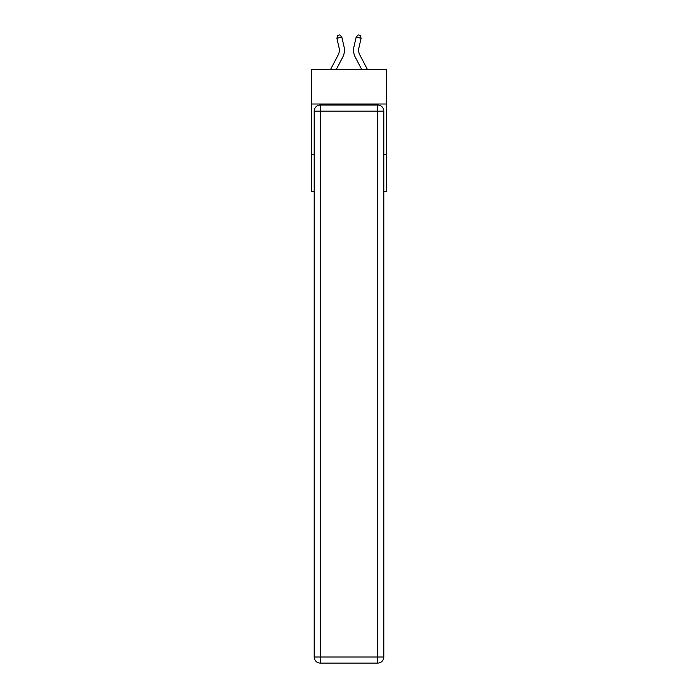 <?xml version="1.0" encoding="UTF-8"?>
<svg xmlns="http://www.w3.org/2000/svg" width="698" height="698" viewBox="0 0 698 698"><rect width="100%" height="100%" fill="white"/><g stroke="black" fill="none" stroke-linecap="round" stroke-linejoin="round"><path stroke-width="1.05" d="M386.544 104.011L386.544 69.503L311.456 69.503L311.456 104.011L386.544 104.011L386.544 191.269L383.804 191.269M314.196 154.738L311.456 154.738L311.456 104.011M386.544 154.738L383.804 154.738M311.456 154.738L311.456 191.269L314.196 191.269M330.547 69.503L338.198 54.898A10.147 10.147 0 0 0 339.106 47.935L336.898 38.259L341.846 37.134L344.053 46.81A15.216 15.216 0 0 1 342.692 57.253L336.279 69.503M367.453 69.503L359.802 54.898A10.147 10.147 0 0 1 358.894 47.935L361.102 38.259L356.154 37.134L353.947 46.81A15.216 15.216 0 0 0 355.308 57.253L361.721 69.503M320.286 105.023L377.714 105.023A6.09 6.09 0 0 1 383.804 111.113L383.804 657.01A6.09 6.09 0 0 1 377.714 663.1L320.286 663.1L320.286 657.01L377.714 657.01L377.714 111.113L320.286 111.113L320.286 657.01L314.196 657.01L314.196 111.113L320.286 111.113L320.286 105.023A6.09 6.09 0 0 0 314.196 111.113A6.09 6.09 0 0 1 320.286 105.023M314.196 657.01A6.09 6.09 0 0 0 320.286 663.1A6.09 6.09 0 0 1 314.196 657.01M356.154 37.134L353.947 46.81L356.154 37.134L353.947 46.81L356.154 37.134L353.947 46.81L356.154 37.134L353.947 46.81L356.154 37.134L353.947 46.81L356.154 37.134L353.947 46.81L356.154 37.134L353.947 46.81L356.154 37.134L353.947 46.81L356.154 37.134L353.947 46.81L356.154 37.134L353.947 46.81L356.154 37.134L353.947 46.81L356.154 37.134L353.947 46.81L356.154 37.134L353.947 46.81L356.154 37.134L353.947 46.81L356.154 37.134L353.947 46.81L356.154 37.134L353.947 46.81L356.154 37.134L353.947 46.81L356.154 37.134L353.947 46.81L356.154 37.134L353.947 46.81L356.154 37.134L353.947 46.81L356.154 37.134L353.947 46.81L356.154 37.134L358.222 34.9L360.203 35.354L361.102 38.259M338.198 54.898A10.147 10.147 0 0 0 339.106 47.935A10.147 10.147 0 0 1 338.198 54.898A10.147 10.147 0 0 0 339.106 47.935A10.147 10.147 0 0 1 338.198 54.898A10.147 10.147 0 0 0 339.106 47.935A10.147 10.147 0 0 1 338.198 54.898A10.147 10.147 0 0 0 339.106 47.935A10.147 10.147 0 0 1 338.198 54.898A10.147 10.147 0 0 0 339.106 47.935A10.147 10.147 0 0 1 338.198 54.898A10.147 10.147 0 0 0 339.106 47.935A10.147 10.147 0 0 1 338.198 54.898A10.147 10.147 0 0 0 339.106 47.935A10.147 10.147 0 0 1 338.198 54.898A10.147 10.147 0 0 0 339.106 47.935A10.147 10.147 0 0 1 338.198 54.898A10.147 10.147 0 0 0 339.106 47.935A10.147 10.147 0 0 1 338.198 54.898A10.147 10.147 0 0 0 339.106 47.935A10.147 10.147 0 0 1 338.198 54.898A10.147 10.147 0 0 0 339.106 47.935M359.802 54.898A10.147 10.147 0 0 1 358.894 47.935A10.147 10.147 0 0 0 359.802 54.898A10.147 10.147 0 0 1 358.894 47.935M336.898 38.259L337.797 35.354L339.778 34.9L341.846 37.134M377.714 663.1A6.09 6.09 0 0 0 383.804 657.01L377.714 657.01L377.714 663.1M383.804 111.113A6.09 6.09 0 0 0 377.714 105.023L377.714 111.113L383.804 111.113"/></g></svg>
